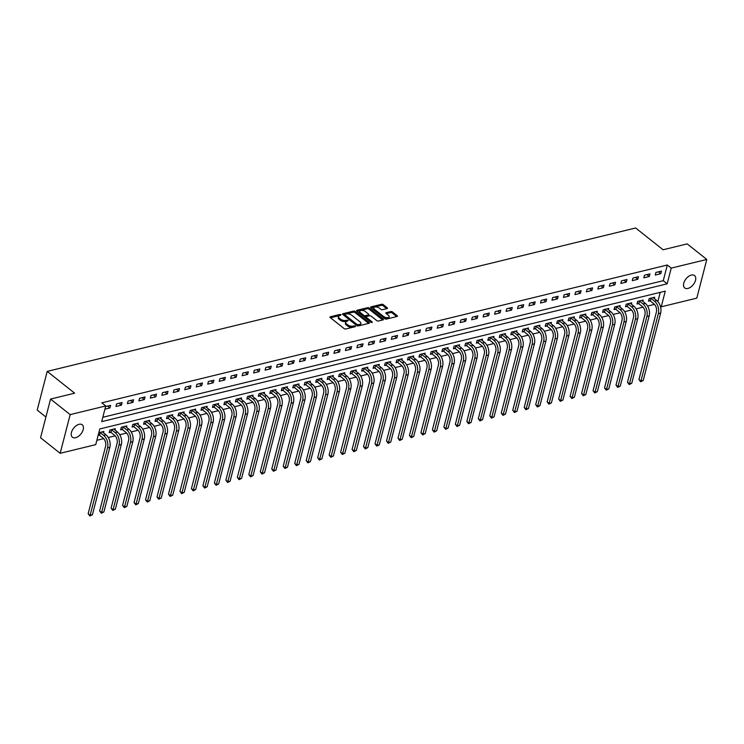 <?xml version="1.0" encoding="UTF-8"?>
<svg xmlns="http://www.w3.org/2000/svg" width="744" height="744" viewBox="0 0 744 744"><rect width="100%" height="100%" fill="white"/><g stroke="black" fill="none" stroke-linecap="round" stroke-linejoin="round"><path stroke-width="1.12" d="M341.143 314.703L339.98 314.433L330.401 316.767A1.218 0.595 14.5 0 0 330.001 317.074A1.218 0.595 14.5 0 0 330.271 317.595L344.128 328.588A1.218 0.595 14.5 0 0 345.802 328.978L355.372 326.653L355.465 326.067L353.056 326.095A3.887 1.897 14.5 0 1 347.708 324.84L346.555 323.928A3.887 1.897 14.5 0 1 345.672 322.254A3.887 1.897 14.5 0 1 346.974 321.269L348.304 320.385L345.895 320.413A3.887 1.897 14.5 0 1 340.547 319.157L339.394 318.246A3.887 1.897 14.5 0 1 338.52 316.572A3.887 1.897 14.5 0 1 339.813 315.586L341.143 314.703M340.259 315.484L330.448 317.734M354.572 326.839L352.786 327.137L353.056 326.095M347.411 321.166L345.625 321.454L345.895 320.413M687.902 288.449A7.914 4.65 -51.6 0 1 684.713 287.965A7.914 4.65 -51.6 0 1 684.61 280.99A7.914 4.65 -51.6 0 1 691.362 275.066A7.914 4.65 -51.6 0 1 694.552 275.559A7.914 4.65 -51.6 0 1 694.654 282.534A7.914 4.65 -51.6 0 1 687.902 288.449M75.6 437.695A7.914 4.65 -51.6 0 1 72.4 437.202A7.914 4.65 -51.6 0 1 72.308 430.227A7.914 4.65 -51.6 0 1 79.059 424.312A7.914 4.65 -51.6 0 1 82.249 424.796A7.914 4.65 -51.6 0 1 82.352 431.771A7.914 4.65 -51.6 0 1 75.6 437.695M387.057 308.583A1.218 0.595 14.5 0 0 387.466 308.276A1.218 0.595 14.5 0 0 387.187 307.756L383.3 304.668A1.218 0.595 14.5 0 0 381.626 304.277L370.996 306.872A1.218 0.595 14.5 0 0 370.586 307.179A1.218 0.595 14.5 0 0 370.865 307.7L384.722 318.692A1.218 0.595 14.5 0 0 386.396 319.092L397.026 316.498A1.218 0.595 14.5 0 0 397.436 316.191A1.218 0.595 14.5 0 0 397.157 315.67L392.46 311.941A1.218 0.595 14.5 0 0 390.786 311.55L386.238 312.657A1.218 0.595 14.5 0 0 385.838 312.964A1.218 0.595 14.5 0 0 386.108 313.484L388.433 315.335A3.246 1.581 14.5 0 1 389.168 316.739A3.246 1.581 14.5 0 1 386.936 317.66A3.246 1.581 14.5 0 1 383.616 316.507L374.492 309.272A3.246 1.581 14.5 0 1 373.758 307.867A3.246 1.581 14.5 0 1 375.999 306.947A3.246 1.581 14.5 0 1 379.319 308.1L380.835 309.299A1.218 0.595 14.5 0 0 382.509 309.69L387.057 308.583M60.162 453.31L40.557 437.751L50.555 399.063L74.66 393.185L47.207 371.396L635.646 227.98L663.099 249.761L687.196 243.893L706.8 259.451L696.793 298.139L661.221 306.807L665.276 291.127L99.789 428.953L95.734 444.642L60.162 453.31L70.169 414.622L105.741 405.954L101.686 421.634L667.173 283.808L671.228 268.119L706.8 259.451M50.555 399.063L70.169 414.622M102.802 417.291L663.248 280.693L667.303 265.004L101.816 402.839L105.741 405.954M667.303 265.004L671.228 268.119M355.279 311.494A1.218 0.595 14.5 0 0 353.605 311.104L342.975 313.698A1.218 0.595 14.5 0 0 342.566 314.005A1.218 0.595 14.5 0 0 342.844 314.526L356.702 325.528A1.218 0.595 14.5 0 0 358.366 325.918L369.005 323.324A1.218 0.595 14.5 0 0 369.405 323.017A1.218 0.595 14.5 0 0 369.136 322.496L355.279 311.494L355.009 312.545A1.218 0.595 14.5 0 0 353.335 312.154L343.012 314.666M356.981 310.285L367.62 307.691A1.218 0.595 14.5 0 1 369.284 308.081L383.141 319.083A1.218 0.595 14.5 0 1 383.42 319.604A1.218 0.595 14.5 0 1 383.011 319.911L378.464 321.017A1.218 0.595 14.5 0 1 376.789 320.627L371.172 316.172A1.218 0.595 14.5 0 0 369.498 315.782L366.485 316.516A1.218 0.595 14.5 0 0 366.076 316.823A1.218 0.595 14.5 0 0 366.355 317.344L372.205 321.985L370.94 322.292L356.85 311.113A1.218 0.595 14.5 0 1 356.581 310.592A1.218 0.595 14.5 0 1 356.981 310.285L356.785 311.057M104.904 409.191L109.954 407.954L110.633 405.341L105.574 406.577M115.925 406.503L121.43 405.164L122.109 402.551L116.594 403.89L115.925 406.503M127.401 403.704L132.906 402.365L133.585 399.751L128.07 401.09L127.401 403.704M138.868 400.914L144.383 399.565L145.052 396.952L139.547 398.3L138.868 400.914M150.344 398.114L155.859 396.775L156.528 394.153L151.023 395.501L150.344 398.114M161.82 395.315L167.326 393.976L168.005 391.363L162.499 392.702L161.82 395.315M173.296 392.516L178.802 391.177L179.481 388.563L173.975 389.903L173.296 392.516M184.772 389.726L190.278 388.377L190.957 385.764L185.451 387.113L184.772 389.726M196.249 386.927L201.754 385.587L202.433 382.965L196.928 384.313L196.249 386.927M207.725 384.127L213.23 382.788L213.909 380.175L208.394 381.514L207.725 384.127M219.201 381.328L224.707 379.989L225.386 377.375L219.871 378.715L219.201 381.328M230.668 378.538L236.183 377.189L236.852 374.576L231.347 375.925L230.668 378.538M242.144 375.739L247.659 374.399L248.329 371.777L242.823 373.125L242.144 375.739M253.62 372.939L259.126 371.6L259.805 368.987L254.299 370.326L253.62 372.939M265.097 370.14L270.602 368.801L271.281 366.188L265.775 367.527L265.097 370.14M276.573 367.35L282.078 366.002L282.757 363.388L277.252 364.737L276.573 367.35M288.049 364.551L293.555 363.212L294.233 360.598L288.719 361.937L288.049 364.551M299.525 361.751L305.031 360.412L305.71 357.799L300.195 359.138L299.525 361.751M311.001 358.961L316.507 357.613L317.177 355L311.671 356.339L311.001 358.961M322.468 356.162L327.983 354.814L328.653 352.2L323.147 353.549L322.468 356.162M333.944 353.363L339.459 352.024L340.129 349.41L334.623 350.75L333.944 353.363M345.421 350.564L350.926 349.224L351.605 346.611L346.099 347.95L345.421 350.564M356.897 347.774L362.402 346.425L363.081 343.812L357.576 345.151L356.897 347.774M368.373 344.974L373.879 343.626L374.558 341.012L369.052 342.361L368.373 344.974M379.849 342.175L385.355 340.836L386.034 338.222L380.519 339.562L379.849 342.175M391.325 339.376L396.831 338.036L397.51 335.423L391.995 336.762L391.325 339.376M402.802 336.586L408.307 335.237L408.977 332.624L403.471 333.963L402.802 336.586M414.269 333.786L419.783 332.438L420.453 329.825L414.947 331.173L414.269 333.786M425.745 330.987L431.26 329.648L431.929 327.034L426.424 328.374L425.745 330.987M437.221 328.188L442.727 326.849L443.405 324.235L437.9 325.574L437.221 328.188M448.697 325.398L454.203 324.049L454.882 321.436L449.376 322.784L448.697 325.398M460.173 322.598L465.679 321.259L466.358 318.637L460.852 319.985L460.173 322.598M471.649 319.799L477.155 318.46L477.834 315.847L472.319 317.186L471.649 319.799M483.126 317L488.631 315.661L489.31 313.047L483.795 314.387L483.126 317M494.593 314.21L500.108 312.861L500.777 310.248L495.272 311.597L494.593 314.21M506.069 311.411L511.584 310.071L512.253 307.449L506.748 308.797L506.069 311.411M517.545 308.611L523.051 307.272L523.73 304.659L518.224 305.998L517.545 308.611M529.021 305.812L534.527 304.473L535.206 301.859L529.7 303.199L529.021 305.812M540.497 303.022L546.003 301.673L546.682 299.06L541.176 300.409L540.497 303.022M551.974 300.223L557.479 298.883L558.158 296.27L552.653 297.609L551.974 300.223M563.45 297.423L568.955 296.084L569.634 293.471L564.119 294.81L563.45 297.423M574.926 294.624L580.432 293.285L581.111 290.672L575.596 292.011L574.926 294.624M586.393 291.834L591.908 290.486L592.577 287.872L587.072 289.221L586.393 291.834M597.869 289.035L603.384 287.696L604.054 285.082L598.548 286.421L597.869 289.035M609.345 286.235L614.851 284.896L615.53 282.283L610.024 283.622L609.345 286.235M620.822 283.445L626.327 282.097L627.006 279.484L621.5 280.823L620.822 283.445M632.298 280.646L637.803 279.298L638.482 276.684L632.977 278.033L632.298 280.646M643.774 277.847L649.279 276.508L649.958 273.894L644.453 275.233L643.774 277.847M655.25 275.048L660.756 273.708L661.435 271.095L655.92 272.434L655.25 275.048M96.86 440.299L103.686 438.635M108.271 437.519L115.162 435.835M119.747 434.719L126.638 433.045M131.223 431.92L138.105 430.246M142.699 429.13L149.581 427.447M154.166 426.331L161.057 424.647M165.642 423.531L172.534 421.857M177.119 420.732L184.01 419.058M188.595 417.942L195.486 416.259M200.071 415.143L206.962 413.459M211.547 412.343L218.438 410.669M223.023 409.544L229.905 407.87M234.5 406.754L241.382 405.071M245.966 403.955L252.858 402.272M257.443 401.156L264.334 399.482M268.919 398.356L275.81 396.682M280.395 395.566L287.286 393.883M291.871 392.767L298.762 391.084M303.347 389.968L310.239 388.294M314.824 387.178L321.706 385.494M326.3 384.378L333.182 382.695M337.767 381.579L344.658 379.896M349.243 378.78L356.134 377.106M360.719 375.99L367.61 374.306M372.195 373.19L379.087 371.507M383.672 370.391L390.563 368.717M395.148 367.592L402.039 365.918M406.624 364.802L413.506 363.118M418.091 362.002L424.982 360.319M429.567 359.203L436.458 357.529M441.043 356.404L447.935 354.73M452.519 353.614L459.411 351.931M463.996 350.815L470.887 349.131M475.472 348.015L482.363 346.341M486.948 345.216L493.839 343.542M498.424 342.426L505.306 340.743M509.891 339.627L516.782 337.943M521.367 336.827L528.259 335.153M532.844 334.028L539.735 332.354M544.32 331.238L551.211 329.555M555.796 328.439L562.687 326.756M567.272 325.639L574.163 323.966M578.748 322.849L585.64 321.166M590.225 320.05L597.106 318.367M601.691 317.251L608.583 315.568M613.168 314.452L620.059 312.778M624.644 311.662L631.535 309.978M636.12 308.862L643.011 307.179M647.596 306.063L654.488 304.38M657.845 301.59L660.235 292.355M98.143 435.333L99.185 435.082M103.509 432.869L103.872 431.483L98.812 432.72M114.985 430.069L115.348 428.693L109.833 430.032L109.163 432.645L110.661 432.283M126.461 427.279L126.824 425.894L121.309 427.233L120.64 429.846L122.137 429.483M137.938 424.48L138.291 423.094L132.785 424.443L132.107 427.056L133.613 426.684M149.414 421.681L149.767 420.295L144.262 421.643L143.583 424.257L145.08 423.894M160.89 418.881L161.243 417.505L155.738 418.844L155.059 421.457L156.556 421.095M172.366 416.091L172.72 414.706L167.214 416.045L166.535 418.658L168.032 418.295M183.833 413.292L184.196 411.906L178.69 413.255L178.011 415.868L179.509 415.496M195.309 410.493L195.672 409.107L190.166 410.456L189.488 413.069L190.985 412.706M206.786 407.693L207.148 406.317L201.633 407.656L200.964 410.269L202.461 409.907M218.262 404.903L218.624 403.518L213.11 404.857L212.44 407.47L213.937 407.108M229.738 402.104L230.091 400.718L224.586 402.067L223.907 404.68L225.404 404.308M241.214 399.305L241.568 397.919L236.062 399.268L235.383 401.881L236.88 401.518M252.69 396.506L253.044 395.129L247.538 396.468L246.859 399.082L248.357 398.719M264.167 393.716L264.52 392.33L259.014 393.669L258.335 396.282L259.833 395.92M275.633 390.916L275.996 389.531L270.491 390.879L269.812 393.492L271.309 393.12M287.11 388.117L287.472 386.741L281.967 388.08L281.288 390.693L282.785 390.33M298.586 385.318L298.949 383.941L293.434 385.28L292.764 387.894L294.261 387.531M310.062 382.528L310.425 381.142L304.91 382.481L304.24 385.094L305.738 384.732M321.538 379.728L321.892 378.343L316.386 379.691L315.707 382.304L317.204 381.942M333.014 376.929L333.368 375.553L327.862 376.892L327.183 379.505L328.681 379.142M344.491 374.139L344.844 372.753L339.338 374.093L338.659 376.706L340.157 376.343M355.967 371.34L356.32 369.954L350.815 371.293L350.136 373.916L351.633 373.544M367.434 368.54L367.796 367.155L362.291 368.503L361.612 371.117L363.109 370.754M378.91 365.741L379.273 364.365L373.758 365.704L373.088 368.317L374.585 367.954M390.386 362.951L390.749 361.565L385.234 362.905L384.564 365.518L386.062 365.155M401.862 360.152L402.216 358.766L396.71 360.105L396.041 362.728L397.538 362.356M413.339 357.353L413.692 355.967L408.186 357.315L407.507 359.929L409.005 359.566M424.815 354.553L425.168 353.177L419.663 354.516L418.984 357.129L420.481 356.767M436.291 351.763L436.644 350.377L431.139 351.717L430.46 354.33L431.957 353.967M447.767 348.964L448.121 347.578L442.615 348.927L441.936 351.54L443.433 351.168M459.234 346.165L459.597 344.779L454.091 346.127L453.412 348.741L454.909 348.378M470.71 343.365L471.073 341.989L465.558 343.328L464.888 345.941L466.386 345.579M482.186 340.575L482.549 339.19L477.034 340.529L476.365 343.142L477.862 342.779M493.663 337.776L494.016 336.39L488.51 337.739L487.841 340.352L489.338 339.98M505.139 334.977L505.492 333.591L499.987 334.94L499.308 337.553L500.805 337.19M516.615 332.177L516.968 330.801L511.463 332.14L510.784 334.754L512.281 334.391M528.091 329.387L528.445 328.002L522.939 329.341L522.26 331.954L523.757 331.592M539.567 326.588L539.921 325.202L534.415 326.551L533.736 329.164L535.234 328.792M551.034 323.789L551.397 322.403L545.891 323.752L545.212 326.365L546.71 326.002M562.511 320.99L562.873 319.613L557.358 320.952L556.689 323.566L558.186 323.203M573.987 318.2L574.349 316.814L568.835 318.153L568.165 320.766L569.662 320.404M585.463 315.4L585.816 314.014L580.311 315.363L579.632 317.976L581.138 317.604M596.939 312.601L597.293 311.224L591.787 312.564L591.108 315.177L592.605 314.814M608.415 309.802L608.769 308.425L603.263 309.764L602.584 312.378L604.082 312.015M619.891 307.012L620.245 305.626L614.739 306.965L614.06 309.588L615.558 309.216M631.358 304.212L631.721 302.827L626.216 304.175L625.537 306.788L627.034 306.426M642.835 301.413L643.197 300.037L637.692 301.376L637.013 303.989L638.51 303.626M654.311 298.623L654.674 297.237L649.159 298.577L648.489 301.19L649.986 300.827M47.207 371.396L37.2 410.093L45.914 417.012M660.328 306.1L661.221 306.807M663.248 280.693L667.173 283.808M109.954 407.954L107.592 406.084M121.43 405.164L119.068 403.285M132.906 402.365L130.544 400.495M144.383 399.565L142.02 397.696M155.859 396.775L153.497 394.897M167.326 393.976L164.973 392.097M178.802 391.177L176.44 389.307M190.278 388.377L187.916 386.508M201.754 385.587L199.392 383.709M213.23 382.788L210.868 380.909M224.707 379.989L222.344 378.119M236.183 377.189L233.821 375.32M247.659 374.399L245.297 372.521M259.126 371.6L256.773 369.722M270.602 368.801L268.24 366.932M282.078 366.002L279.716 364.132M293.555 363.212L291.192 361.333M305.031 360.412L302.668 358.534M316.507 357.613L314.145 355.744M327.983 354.814L325.621 352.944M339.459 352.024L337.097 350.145M350.926 349.224L348.573 347.346M362.402 346.425L360.04 344.556M373.879 343.626L371.516 341.756M385.355 340.836L382.993 338.957M396.831 338.036L394.469 336.158M408.307 335.237L405.945 333.368M419.783 332.438L417.421 330.569M431.26 329.648L428.897 327.769M442.727 326.849L440.374 324.979M454.203 324.049L451.841 322.18M465.679 321.259L463.317 319.381M477.155 318.46L474.793 316.581M488.631 315.661L486.269 313.791M500.108 312.861L497.745 310.992M511.584 310.071L509.221 308.193M523.051 307.272L520.698 305.393M534.527 304.473L532.165 302.603M546.003 301.673L543.641 299.804M557.479 298.883L555.117 297.005M568.955 296.084L566.593 294.206M580.432 293.285L578.069 291.416M591.908 290.486L589.546 288.616M603.384 287.696L601.022 285.817M614.851 284.896L612.498 283.018M626.327 282.097L623.965 280.228M637.803 279.298L635.441 277.428M649.279 276.508L646.917 274.629M660.756 273.708L658.394 271.83M338.52 316.572L338.25 317.614A3.887 1.897 14.5 0 0 339.125 319.288L339.394 318.246M345.625 321.454A3.887 1.897 14.5 0 1 340.278 320.208L339.125 319.288M345.672 322.254L345.402 323.296A3.887 1.897 14.5 0 0 346.286 324.97L346.555 323.928M352.786 327.137A3.887 1.897 14.5 0 1 347.439 325.891L346.286 324.97M368.689 323.408L355.009 312.545M345.039 314.312L344.946 314.898L357.111 324.551L359.594 324.505A3.887 1.897 14.5 0 0 360.887 323.519A3.887 1.897 14.5 0 0 360.012 321.845L351.698 315.242A3.887 1.897 14.5 0 0 346.351 313.996L345.039 314.312M344.77 315.363L344.946 314.898M360.887 323.519L360.617 324.57A3.887 1.897 14.5 0 1 359.315 325.547L356.841 325.593L344.677 315.94M357.027 311.252L367.35 308.741L367.62 307.691M382.704 319.985L369.015 309.132A1.218 0.595 14.5 0 0 367.35 308.741M366.076 316.823L365.806 317.865A1.218 0.595 14.5 0 0 366.085 318.386L371.191 322.45M365.341 311.541A3.246 1.581 14.5 0 0 362.021 310.397A3.246 1.581 14.5 0 0 359.789 311.317A3.246 1.581 14.5 0 0 360.524 312.713L363.732 315.27A1.218 0.595 14.5 0 0 365.406 315.661L368.429 314.926A1.218 0.595 14.5 0 0 368.829 314.619A1.218 0.595 14.5 0 0 368.559 314.089L365.341 311.541M359.789 311.317L359.519 312.359A3.246 1.581 14.5 0 0 360.254 313.763L360.524 312.713M368.829 314.619L368.559 315.661A1.218 0.595 14.5 0 1 368.15 315.968L365.137 316.702A1.218 0.595 14.5 0 1 363.463 316.312L360.254 313.763M373.758 307.867L373.488 308.918A3.246 1.581 14.5 0 0 374.223 310.313L374.492 309.272M389.168 316.739L388.898 317.781A3.246 1.581 14.5 0 1 386.666 318.702A3.246 1.581 14.5 0 1 383.346 317.558L374.223 310.313M396.71 316.572L392.19 312.982A1.218 0.595 14.5 0 0 390.516 312.592L386.285 313.624M386.741 308.658L383.03 305.71A1.218 0.595 14.5 0 0 381.356 305.319L371.042 307.839M99.519 435.231L103.016 438.011A6.185 3.99 76.3 0 1 105.583 446.344L88.155 513.741L90.117 515.304L107.545 447.907A9.281 5.989 -103.7 0 0 103.695 435.398L100.198 432.617L99.519 435.231L98.31 434.673M92.414 514.736L89.866 516.02L90.117 515.304L92.414 514.736L109.842 447.349A9.281 5.989 -103.7 0 0 105.992 434.831L102.374 431.855M89.866 516.02L88.155 513.741M110.996 432.441L114.492 435.212A6.185 3.99 76.3 0 1 117.059 443.554L99.631 510.942L101.593 512.504L119.021 445.107A9.281 5.989 -103.7 0 0 115.171 432.599L111.674 429.827L110.996 432.441L109.405 431.706M103.89 511.946L101.342 513.23L101.593 512.504L103.89 511.946L121.319 444.549A9.281 5.989 -103.7 0 0 117.468 432.041L113.851 429.056M101.342 513.23L99.631 510.942M122.472 429.641L125.968 432.413A6.185 3.99 76.3 0 1 128.535 440.755L111.107 508.152L113.069 509.705L130.498 442.308A9.281 5.989 -103.7 0 0 126.647 429.8L123.151 427.028L122.472 429.641L120.881 428.907M115.367 509.147L112.818 510.431L113.069 509.705L115.367 509.147L132.795 441.75A9.281 5.989 -103.7 0 0 128.935 429.242L125.327 426.256M112.818 510.431L111.107 508.152M133.948 426.842L137.445 429.613A6.185 3.99 76.3 0 1 140.012 437.956L122.583 505.353L124.546 506.906L141.974 439.518A9.281 5.989 -103.7 0 0 138.124 427L134.627 424.229L133.948 426.842L132.358 426.107M126.843 506.348L124.295 507.631L124.546 506.906L126.843 506.348L144.271 438.951A9.281 5.989 -103.7 0 0 140.411 426.442L136.794 423.457M124.295 507.631L122.583 505.353M145.424 424.043L148.921 426.824A6.185 3.99 76.3 0 1 151.488 435.166L134.06 502.553L136.022 504.116L153.45 436.719A9.281 5.989 -103.7 0 0 149.59 424.21L146.103 421.43L145.424 424.043L143.834 423.317M138.31 503.549L135.771 504.841L136.022 504.116L138.31 503.549L155.747 436.161A9.281 5.989 -103.7 0 0 151.888 423.643L148.27 420.667M135.771 504.841L134.06 502.553M156.9 421.253L160.397 424.024A6.185 3.99 76.3 0 1 162.964 432.366L145.536 499.763L147.498 501.316L164.926 433.919A9.281 5.989 -103.7 0 0 161.067 421.411L157.57 418.639L156.9 421.253L155.301 420.518M149.786 500.759L147.247 502.042L147.498 501.316L149.786 500.759L167.214 433.361A9.281 5.989 -103.7 0 0 163.364 420.853L159.746 417.868M147.247 502.042L145.536 499.763M168.377 418.454L171.864 421.225A6.185 3.99 76.3 0 1 174.44 429.567L157.012 496.964L158.965 498.517L176.402 431.12A9.281 5.989 -103.7 0 0 172.543 418.612L169.046 415.84L168.377 418.454L166.777 417.719M161.262 497.959L158.714 499.243L158.965 498.517L161.262 497.959L178.69 430.562A9.281 5.989 -103.7 0 0 174.84 418.054L171.222 415.068M158.714 499.243L157.012 496.964M179.843 415.654L183.34 418.426A6.185 3.99 76.3 0 1 185.916 426.768L168.479 494.165L170.441 495.718L187.869 428.33A9.281 5.989 -103.7 0 0 184.019 415.812L180.522 413.041L179.843 415.654L178.253 414.92M172.738 495.16L170.19 496.443L170.441 495.718L172.738 495.16L190.166 427.763A9.281 5.989 -103.7 0 0 186.316 415.254L182.698 412.269M170.19 496.443L168.479 494.165M191.32 412.855L194.816 415.636A6.185 3.99 76.3 0 1 197.383 423.978L179.955 491.366L181.917 492.928L199.346 425.531A9.281 5.989 -103.7 0 0 195.495 413.022L191.999 410.242L191.32 412.855L189.729 412.13M184.214 492.361L181.666 493.653L181.917 492.928L184.214 492.361L201.643 424.973A9.281 5.989 -103.7 0 0 197.792 412.455L194.175 409.479M181.666 493.653L179.955 491.366M202.796 410.065L206.293 412.836A6.185 3.99 76.3 0 1 208.859 421.178L191.431 488.576L193.393 490.129L210.822 422.732A9.281 5.989 -103.7 0 0 206.972 410.223L203.475 407.452L202.796 410.065L201.206 409.33M195.691 489.571L193.142 490.854L193.393 490.129L195.691 489.571L213.119 422.173A9.281 5.989 -103.7 0 0 209.269 409.665L205.651 406.68M193.142 490.854L191.431 488.576M214.272 407.266L217.769 410.037A6.185 3.99 76.3 0 1 220.336 418.379L202.907 485.776L204.87 487.329L222.298 419.932A9.281 5.989 -103.7 0 0 218.448 407.424L214.951 404.652L214.272 407.266L212.682 406.531M207.167 486.771L204.619 488.055L204.87 487.329L207.167 486.771L224.595 419.374A9.281 5.989 -103.7 0 0 220.736 406.866L217.127 403.88M204.619 488.055L202.907 485.776M225.748 404.466L229.245 407.247A6.185 3.99 76.3 0 1 231.812 415.58L214.384 482.977L216.346 484.53L233.774 417.142A9.281 5.989 -103.7 0 0 229.915 404.624L226.427 401.853L225.748 404.466L224.158 403.732M218.643 483.972L216.095 485.255L216.346 484.53L218.643 483.972L236.071 416.584A9.281 5.989 -103.7 0 0 232.212 404.066L228.594 401.081M216.095 485.255L214.384 482.977M237.224 401.676L240.721 404.448A6.185 3.99 76.3 0 1 243.288 412.79L225.86 480.178L227.822 481.74L245.25 414.343A9.281 5.989 -103.7 0 0 241.391 401.834L237.903 399.054L237.224 401.676L235.634 400.942M230.11 481.182L227.571 482.465L227.822 481.74L230.11 481.182L247.547 413.785A9.281 5.989 -103.7 0 0 243.688 401.276L240.07 398.291M227.571 482.465L225.86 480.178M248.701 398.877L252.197 401.648A6.185 3.99 76.3 0 1 254.764 409.991L237.336 477.388L239.289 478.941L256.727 411.544A9.281 5.989 -103.7 0 0 252.867 399.035L249.37 396.264L248.701 398.877L247.101 398.142M241.586 478.383L239.038 479.666L239.289 478.941L241.586 478.383L259.014 410.986A9.281 5.989 -103.7 0 0 255.164 398.477L251.546 395.492M239.038 479.666L237.336 477.388M260.177 396.078L263.664 398.849A6.185 3.99 76.3 0 1 266.24 407.191L248.812 474.588L250.765 476.141L268.203 408.744A9.281 5.989 -103.7 0 0 264.343 396.236L260.846 393.464L260.177 396.078L258.577 395.343M253.062 475.583L250.514 476.867L250.765 476.141L253.062 475.583L270.491 408.186A9.281 5.989 -103.7 0 0 266.64 395.678L263.023 392.692M250.514 476.867L248.812 474.588M271.644 393.278L275.141 396.059A6.185 3.99 76.3 0 1 277.717 404.392L260.279 471.789L262.241 473.342L279.67 405.954A9.281 5.989 -103.7 0 0 275.819 393.437L272.323 390.665L271.644 393.278L270.053 392.544M264.538 472.784L261.99 474.068L262.241 473.342L264.538 472.784L281.967 405.396A9.281 5.989 -103.7 0 0 278.117 392.879L274.499 389.903M261.99 474.068L260.279 471.789M283.12 390.488L286.617 393.26A6.185 3.99 76.3 0 1 289.183 401.602L271.755 468.99L273.718 470.552L291.146 403.155A9.281 5.989 -103.7 0 0 287.296 390.647L283.799 387.866L283.12 390.488L281.53 389.754M276.015 469.994L273.467 471.278L273.718 470.552L276.015 469.994L293.443 402.597A9.281 5.989 -103.7 0 0 289.593 390.089L285.975 387.103M273.467 471.278L271.755 468.99M294.596 387.689L298.093 390.461A6.185 3.99 76.3 0 1 300.66 398.803L283.232 466.2L285.194 467.753L302.622 400.356A9.281 5.989 -103.7 0 0 298.772 387.847L295.275 385.076L294.596 387.689L293.006 386.954M287.491 467.195L284.943 468.478L285.194 467.753L287.491 467.195L304.919 399.798A9.281 5.989 -103.7 0 0 301.06 387.289L297.451 384.304M284.943 468.478L283.232 466.2M306.072 384.89L309.569 387.661A6.185 3.99 76.3 0 1 312.136 396.003L294.708 463.4L296.67 464.954L314.098 397.556A9.281 5.989 -103.7 0 0 310.248 385.048L306.751 382.277L306.072 384.89L304.482 384.155M298.967 464.396L296.419 465.679L296.67 464.954L298.967 464.396L316.395 396.998A9.281 5.989 -103.7 0 0 312.536 384.49L308.918 381.505M296.419 465.679L294.708 463.4M317.548 382.091L321.045 384.871A6.185 3.99 76.3 0 1 323.612 393.204L306.184 460.601L308.146 462.154L325.574 394.766A9.281 5.989 -103.7 0 0 321.715 382.249L318.227 379.477L317.548 382.091L315.958 381.356M310.443 461.596L307.895 462.88L308.146 462.154L310.443 461.596L327.872 394.208A9.281 5.989 -103.7 0 0 324.012 381.691L320.394 378.715M307.895 462.88L306.184 460.601M329.025 379.301L332.522 382.072A6.185 3.99 76.3 0 1 335.088 390.414L317.66 457.802L319.622 459.364L337.051 391.967A9.281 5.989 -103.7 0 0 333.191 379.459L329.704 376.678L329.025 379.301L327.434 378.566M321.91 458.806L319.371 460.09L319.622 459.364L321.91 458.806L339.348 391.409A9.281 5.989 -103.7 0 0 335.488 378.901L331.871 375.915M319.371 460.09L317.66 457.802M340.501 376.501L343.998 379.273A6.185 3.99 76.3 0 1 346.565 387.615L329.136 455.012L331.089 456.565L348.527 389.168A9.281 5.989 -103.7 0 0 344.667 376.659L341.171 373.888L340.501 376.501L338.901 375.767M333.386 456.007L330.838 457.29L331.089 456.565L333.386 456.007L350.815 388.61A9.281 5.989 -103.7 0 0 346.964 376.101L343.347 373.116M330.838 457.29L329.136 455.012M351.977 373.702L355.465 376.473A6.185 3.99 76.3 0 1 358.041 384.815L340.613 452.213L342.566 453.766L359.994 386.378A9.281 5.989 -103.7 0 0 356.144 373.86L352.647 371.089L351.977 373.702L350.377 372.967M344.863 453.208L342.314 454.491L342.566 453.766L344.863 453.208L362.291 385.811A9.281 5.989 -103.7 0 0 358.441 373.302L354.823 370.317M342.314 454.491L340.613 452.213M363.444 370.903L366.941 373.683A6.185 3.99 76.3 0 1 369.517 382.016L352.079 449.413L354.042 450.976L371.47 383.579A9.281 5.989 -103.7 0 0 367.62 371.07L364.123 368.289L363.444 370.903L361.854 370.168M356.339 450.408L353.791 451.692L354.042 450.976L356.339 450.408L373.767 383.021A9.281 5.989 -103.7 0 0 369.917 370.503L366.299 367.527M353.791 451.692L352.079 449.413M374.92 368.113L378.417 370.884A6.185 3.99 76.3 0 1 380.984 379.226L363.556 446.614L365.518 448.176L382.946 380.779A9.281 5.989 -103.7 0 0 379.096 368.271L375.599 365.499L374.92 368.113L373.33 367.378M367.815 447.618L365.267 448.902L365.518 448.176L367.815 447.618L385.243 380.221A9.281 5.989 -103.7 0 0 381.393 367.713L377.775 364.727M365.267 448.902L363.556 446.614M386.396 365.313L389.893 368.085A6.185 3.99 76.3 0 1 392.46 376.427L375.032 443.824L376.994 445.377L394.422 377.98A9.281 5.989 -103.7 0 0 390.572 365.471L387.075 362.7L386.396 365.313L384.806 364.579M379.291 444.819L376.743 446.102L376.994 445.377L379.291 444.819L396.719 377.422A9.281 5.989 -103.7 0 0 392.86 364.913L389.252 361.928M376.743 446.102L375.032 443.824M397.873 362.514L401.369 365.285A6.185 3.99 76.3 0 1 403.936 373.627L386.508 441.025L388.47 442.578L405.899 375.19A9.281 5.989 -103.7 0 0 402.048 362.672L398.552 359.901L397.873 362.514L396.282 361.779M390.767 442.02L388.219 443.303L388.47 442.578L390.767 442.02L408.196 374.623A9.281 5.989 -103.7 0 0 404.336 362.114L400.718 359.129M388.219 443.303L386.508 441.025M409.349 359.715L412.846 362.495A6.185 3.99 76.3 0 1 415.412 370.838L397.984 438.225L399.947 439.788L417.375 372.391A9.281 5.989 -103.7 0 0 413.515 359.882L410.028 357.101L409.349 359.715L407.759 358.98M402.234 439.22L399.695 440.504L399.947 439.788L402.234 439.22L419.672 371.833A9.281 5.989 -103.7 0 0 415.812 359.315L412.195 356.339M399.695 440.504L397.984 438.225M420.825 356.925L424.322 359.696A6.185 3.99 76.3 0 1 426.889 368.038L409.46 435.426L411.423 436.988L428.851 369.591A9.281 5.989 -103.7 0 0 424.991 357.083L421.504 354.311L420.825 356.925L419.225 356.19M413.711 436.43L411.172 437.714L411.423 436.988L413.711 436.43L431.139 369.033A9.281 5.989 -103.7 0 0 427.288 356.525L423.671 353.539M411.172 437.714L409.46 435.426M432.301 354.125L435.789 356.897A6.185 3.99 76.3 0 1 438.365 365.239L420.937 432.636L422.89 434.189L440.327 366.792A9.281 5.989 -103.7 0 0 436.468 354.284L432.971 351.512L432.301 354.125L430.702 353.391M425.187 433.631L422.639 434.914L422.89 434.189L425.187 433.631L442.615 366.234A9.281 5.989 -103.7 0 0 438.765 353.726L435.147 350.74M422.639 434.914L420.937 432.636M443.777 351.326L447.265 354.098A6.185 3.99 76.3 0 1 449.841 362.44L432.404 429.837L434.366 431.39L451.794 364.002A9.281 5.989 -103.7 0 0 447.944 351.484L444.447 348.713L443.777 351.326L442.178 350.591M436.663 430.832L434.115 432.115L434.366 431.39L436.663 430.832L454.091 363.435A9.281 5.989 -103.7 0 0 450.241 350.926L446.623 347.941M434.115 432.115L432.404 429.837M455.244 348.527L458.741 351.308A6.185 3.99 76.3 0 1 461.308 359.65L443.88 427.037L445.842 428.6L463.27 361.203A9.281 5.989 -103.7 0 0 459.42 348.694L455.923 345.913L455.244 348.527L453.654 347.801M448.139 428.033L445.591 429.325L445.842 428.6L448.139 428.033L465.567 360.645A9.281 5.989 -103.7 0 0 461.717 348.127L458.099 345.151M445.591 429.325L443.88 427.037M466.721 345.737L470.217 348.508A6.185 3.99 76.3 0 1 472.784 356.85L455.356 424.247L457.318 425.801L474.746 358.403A9.281 5.989 -103.7 0 0 470.896 345.895L467.399 343.124L466.721 345.737L465.13 345.002M459.615 425.243L457.067 426.526L457.318 425.801L459.615 425.243L477.044 357.845A9.281 5.989 -103.7 0 0 473.193 345.337L469.576 342.352M457.067 426.526L455.356 424.247M478.197 342.938L481.694 345.709A6.185 3.99 76.3 0 1 484.26 354.051L466.832 421.448L468.794 423.001L486.223 355.604A9.281 5.989 -103.7 0 0 482.372 343.096L478.876 340.324L478.197 342.938L476.606 342.203M471.092 422.443L468.543 423.727L468.794 423.001L471.092 422.443L488.52 355.046A9.281 5.989 -103.7 0 0 484.66 342.538L481.052 339.552M468.543 423.727L466.832 421.448M489.673 340.138L493.17 342.91A6.185 3.99 76.3 0 1 495.736 351.252L478.308 418.649L480.271 420.202L497.699 352.814A9.281 5.989 -103.7 0 0 493.849 340.296L490.352 337.525L489.673 340.138L488.083 339.404M482.568 419.644L480.019 420.927L480.271 420.202L482.568 419.644L499.996 352.256A9.281 5.989 -103.7 0 0 496.136 339.738L492.519 336.753M480.019 420.927L478.308 418.649M501.149 337.339L504.646 340.12A6.185 3.99 76.3 0 1 507.213 348.462L489.784 415.849L491.747 417.412L509.175 350.015A9.281 5.989 -103.7 0 0 505.316 337.506L501.828 334.726L501.149 337.339L499.559 336.613M494.035 416.845L491.496 418.137L491.747 417.412L494.035 416.845L511.472 349.457A9.281 5.989 -103.7 0 0 507.613 336.939L503.995 333.963M491.496 418.137L489.784 415.849M512.625 334.549L516.122 337.32A6.185 3.99 76.3 0 1 518.689 345.662L501.261 413.06L503.223 414.613L520.651 347.216A9.281 5.989 -103.7 0 0 516.792 334.707L513.295 331.936L512.625 334.549L511.026 333.814M505.511 414.055L502.972 415.338L503.223 414.613L505.511 414.055L522.939 346.658A9.281 5.989 -103.7 0 0 519.089 334.149L515.471 331.164M502.972 415.338L501.261 413.06M524.101 331.75L527.589 334.521A6.185 3.99 76.3 0 1 530.165 342.863L512.737 410.26L514.69 411.813L532.127 344.416A9.281 5.989 -103.7 0 0 528.268 331.908L524.771 329.136L524.101 331.75L522.502 331.015M516.987 411.255L514.439 412.539L514.69 411.813L516.987 411.255L534.415 343.858A9.281 5.989 -103.7 0 0 530.565 331.35L526.947 328.364M514.439 412.539L512.737 410.26M535.578 328.95L539.065 331.731A6.185 3.99 76.3 0 1 541.641 340.064L524.204 407.461L526.166 409.014L543.594 341.626A9.281 5.989 -103.7 0 0 539.744 329.108L536.247 326.337L535.578 328.95L533.978 328.216M528.463 408.456L525.915 409.739L526.166 409.014L528.463 408.456L545.891 341.068A9.281 5.989 -103.7 0 0 542.041 328.55L538.424 325.565M525.915 409.739L524.204 407.461M547.045 326.16L550.541 328.932A6.185 3.99 76.3 0 1 553.108 337.274L535.68 404.662L537.642 406.224L555.071 338.827A9.281 5.989 -103.7 0 0 551.22 326.318L547.724 323.538L547.045 326.16L545.454 325.426M539.939 405.666L537.391 406.949L537.642 406.224L539.939 405.666L557.368 338.269A9.281 5.989 -103.7 0 0 553.517 325.76L549.9 322.775M537.391 406.949L535.68 404.662M558.521 323.361L562.018 326.132A6.185 3.99 76.3 0 1 564.584 334.474L547.156 401.872L549.119 403.425L566.547 336.028A9.281 5.989 -103.7 0 0 562.697 323.519L559.2 320.748L558.521 323.361L556.931 322.626M551.416 402.867L548.867 404.15L549.119 403.425L551.416 402.867L568.844 335.47A9.281 5.989 -103.7 0 0 564.994 322.961L561.376 319.976M548.867 404.15L547.156 401.872M569.997 320.562L573.494 323.333A6.185 3.99 76.3 0 1 576.061 331.675L558.632 399.072L560.595 400.625L578.023 333.228A9.281 5.989 -103.7 0 0 574.173 320.72L570.676 317.948L569.997 320.562L568.407 319.827M562.892 400.067L560.344 401.351L560.595 400.625L562.892 400.067L580.32 332.67A9.281 5.989 -103.7 0 0 576.461 320.162L572.852 317.177M560.344 401.351L558.632 399.072M581.473 317.762L584.97 320.543A6.185 3.99 76.3 0 1 587.537 328.876L570.109 396.273L572.071 397.826L589.499 330.438A9.281 5.989 -103.7 0 0 585.649 317.921L582.152 315.149L581.473 317.762L579.883 317.028M574.368 397.268L571.82 398.552L572.071 397.826L574.368 397.268L591.796 329.88A9.281 5.989 -103.7 0 0 587.937 317.363L584.319 314.387M571.82 398.552L570.109 396.273M592.949 314.972L596.446 317.744A6.185 3.99 76.3 0 1 599.013 326.086L581.585 393.474L583.547 395.036L600.975 327.639A9.281 5.989 -103.7 0 0 597.116 315.131L593.628 312.35L592.949 314.972L591.359 314.238M585.835 394.478L583.296 395.762L583.547 395.036L585.835 394.478L603.272 327.081A9.281 5.989 -103.7 0 0 599.413 314.572L595.795 311.587M583.296 395.762L581.585 393.474M604.426 312.173L607.922 314.945A6.185 3.99 76.3 0 1 610.489 323.287L593.061 390.684L595.023 392.237L612.452 324.84A9.281 5.989 -103.7 0 0 608.592 312.331L605.095 309.56L604.426 312.173L602.826 311.438M597.311 391.679L594.772 392.962L595.023 392.237L597.311 391.679L614.739 324.282A9.281 5.989 -103.7 0 0 610.889 311.773L607.271 308.788M594.772 392.962L593.061 390.684M615.902 309.374L619.389 312.145A6.185 3.99 76.3 0 1 621.965 320.487L604.537 387.884L606.49 389.438L623.928 322.05A9.281 5.989 -103.7 0 0 620.068 309.532L616.571 306.761L615.902 309.374L614.302 308.639M608.787 388.88L606.239 390.163L606.49 389.438L608.787 388.88L626.216 321.482A9.281 5.989 -103.7 0 0 622.365 308.974L618.748 305.989M606.239 390.163L604.537 387.884M627.378 306.575L630.866 309.355A6.185 3.99 76.3 0 1 633.442 317.688L616.004 385.085L617.966 386.638L635.395 319.25A9.281 5.989 -103.7 0 0 631.544 306.733L628.048 303.961L627.378 306.575L625.778 305.84M620.264 386.08L617.715 387.364L617.966 386.638L620.264 386.08L637.692 318.692A9.281 5.989 -103.7 0 0 633.841 306.175L630.224 303.199M617.715 387.364L616.004 385.085M638.845 303.784L642.342 306.556A6.185 3.99 76.3 0 1 644.909 314.898L627.48 382.286L629.443 383.848L646.871 316.451A9.281 5.989 -103.7 0 0 643.021 303.943L639.524 301.162L638.845 303.784L637.255 303.05M631.74 383.29L629.192 384.574L629.443 383.848L631.74 383.29L649.168 315.893A9.281 5.989 -103.7 0 0 645.318 303.385L641.7 300.399M629.192 384.574L627.48 382.286M650.321 300.985L653.818 303.757A6.185 3.99 76.3 0 1 656.385 312.099L638.957 379.496L640.919 381.049L658.347 313.652A9.281 5.989 -103.7 0 0 654.497 301.143L651 298.372L650.321 300.985L648.731 300.251M643.216 380.491L640.668 381.774L640.919 381.049L643.216 380.491L660.644 313.094A9.281 5.989 -103.7 0 0 656.794 300.585L653.176 297.6M640.668 381.774L638.957 379.496M339.71 315.475L339.98 314.433M354.023 326.839L354.293 325.798M346.862 321.157L347.132 320.115M340.278 320.208L340.547 319.157M347.439 325.891L347.708 324.84M330.206 317.539L330.401 316.767M368.912 323.352L369.136 322.496M342.77 314.47L342.975 313.698M353.335 312.154L353.605 311.104M356.841 325.593L357.111 324.551M358.013 325.872L358.283 324.821M359.315 325.547L359.594 324.505M369.015 309.132L369.284 308.081M382.928 319.929L383.141 319.083M366.085 318.386L366.355 317.344M372.047 322.58L372.205 321.985M363.463 316.312L363.732 315.27M365.137 316.702L365.406 315.661M368.15 315.968L368.429 314.926M383.346 317.558L383.616 316.507M386.043 313.429L386.238 312.657M390.516 312.592L390.786 311.55M392.19 312.982L392.46 311.941M396.933 316.516L397.157 315.67M370.8 307.644L370.996 306.872M381.356 305.319L381.626 304.277M383.03 305.71L383.3 304.668M386.964 308.602L387.187 307.756M103.695 435.398L105.992 434.831M107.545 447.907L109.842 447.349M115.171 432.599L117.468 432.041M119.021 445.107L121.319 444.549M126.647 429.8L128.935 429.242M130.498 442.308L132.795 441.75M138.124 427L140.411 426.442M141.974 439.518L144.271 438.951M149.59 424.21L151.888 423.643M153.45 436.719L155.747 436.161M161.067 421.411L163.364 420.853M164.926 433.919L167.214 433.361M172.543 418.612L174.84 418.054M176.402 431.12L178.69 430.562M184.019 415.812L186.316 415.254M187.869 428.33L190.166 427.763M195.495 413.022L197.792 412.455M199.346 425.531L201.643 424.973M206.972 410.223L209.269 409.665M210.822 422.732L213.119 422.173M218.448 407.424L220.736 406.866M222.298 419.932L224.595 419.374M229.915 404.624L232.212 404.066M233.774 417.142L236.071 416.584M241.391 401.834L243.688 401.276M245.25 414.343L247.547 413.785M252.867 399.035L255.164 398.477M256.727 411.544L259.014 410.986M264.343 396.236L266.64 395.678M268.203 408.744L270.491 408.186M275.819 393.437L278.117 392.879M279.67 405.954L281.967 405.396M287.296 390.647L289.593 390.089M291.146 403.155L293.443 402.597M298.772 387.847L301.06 387.289M302.622 400.356L304.919 399.798M310.248 385.048L312.536 384.49M314.098 397.556L316.395 396.998M321.715 382.249L324.012 381.691M325.574 394.766L327.872 394.208M333.191 379.459L335.488 378.901M337.051 391.967L339.348 391.409M344.667 376.659L346.964 376.101M348.527 389.168L350.815 388.61M356.144 373.86L358.441 373.302M359.994 386.378L362.291 385.811M367.62 371.07L369.917 370.503M371.47 383.579L373.767 383.021M379.096 368.271L381.393 367.713M382.946 380.779L385.243 380.221M390.572 365.471L392.86 364.913M394.422 377.98L396.719 377.422M402.048 362.672L404.336 362.114M405.899 375.19L408.196 374.623M413.515 359.882L415.812 359.315M417.375 372.391L419.672 371.833M424.991 357.083L427.288 356.525M428.851 369.591L431.139 369.033M436.468 354.284L438.765 353.726M440.327 366.792L442.615 366.234M447.944 351.484L450.241 350.926M451.794 364.002L454.091 363.435M459.42 348.694L461.717 348.127M463.27 361.203L465.567 360.645M470.896 345.895L473.193 345.337M474.746 358.403L477.044 357.845M482.372 343.096L484.66 342.538M486.223 355.604L488.52 355.046M493.849 340.296L496.136 339.738M497.699 352.814L499.996 352.256M505.316 337.506L507.613 336.939M509.175 350.015L511.472 349.457M516.792 334.707L519.089 334.149M520.651 347.216L522.939 346.658M528.268 331.908L530.565 331.35M532.127 344.416L534.415 343.858M539.744 329.108L542.041 328.55M543.594 341.626L545.891 341.068M551.22 326.318L553.517 325.76M555.071 338.827L557.368 338.269M562.697 323.519L564.994 322.961M566.547 336.028L568.844 335.47M574.173 320.72L576.461 320.162M578.023 333.228L580.32 332.67M585.649 317.921L587.937 317.363M589.499 330.438L591.796 329.88M597.116 315.131L599.413 314.572M600.975 327.639L603.272 327.081M608.592 312.331L610.889 311.773M612.452 324.84L614.739 324.282M620.068 309.532L622.365 308.974M623.928 322.05L626.216 321.482M631.544 306.733L633.841 306.175M635.395 319.25L637.692 318.692M643.021 303.943L645.318 303.385M646.871 316.451L649.168 315.893M654.497 301.143L656.794 300.585M658.347 313.652L660.644 313.094M344.491 315.577L344.76 314.526"/></g></svg>
